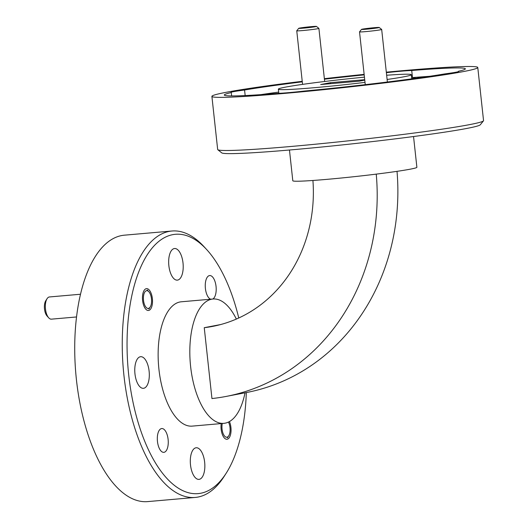 <?xml version="1.0" encoding="UTF-8"?>
<svg xmlns="http://www.w3.org/2000/svg" width="528" height="528" viewBox="0 0 528 528"><rect width="100%" height="100%" fill="white"/><g stroke="black" fill="none" stroke-linecap="round" stroke-linejoin="round"><path stroke-width="0.79" d="M458.429 71.643L458.39 71.293A24.961 1.03 173.8 0 1 458.766 71.432A24.961 1.03 173.8 0 1 456.133 72.184A24.961 1.03 173.8 0 1 445.111 73.841A121.242 4.99 -6.2 0 1 304.418 91.04A24.961 1.03 -6.2 0 1 277.952 93.357A121.242 4.99 -6.2 0 1 224.308 95.02A121.242 4.99 -6.2 0 1 231.284 92.558L231.647 95.931M302.287 81.847A121.242 4.99 -6.2 0 0 244.563 90.017A24.961 1.03 -6.2 0 0 233.548 91.674A24.961 1.03 -6.2 0 0 230.908 92.426A24.961 1.03 -6.2 0 0 231.284 92.558M244.563 90.017L245.17 95.561M458.39 71.293A121.242 4.99 -6.2 0 0 465.373 68.831A121.242 4.99 -6.2 0 0 411.721 70.501A24.961 1.03 -6.2 0 0 386.377 72.686M411.721 70.501L412.493 77.583A24.961 1.03 -6.2 0 1 415.14 77.755A24.961 1.03 -6.2 0 1 412.507 78.514A24.961 1.03 -6.2 0 1 411.734 78.652M229.456 421.555A10.963 4.957 -95 0 1 230.921 427.403A10.963 4.957 -95 0 1 226.987 439.263A10.963 4.957 -95 0 1 221.14 429.277A10.963 4.957 -95 0 1 221.225 423.575M142.593 300.498A10.963 4.957 -95 0 1 146.527 288.638A10.963 4.957 -95 0 1 152.374 298.624A10.963 4.957 -95 0 1 148.441 310.484A10.963 4.957 -95 0 1 142.593 300.498M157.463 441.461A11.946 5.399 -95 0 1 161.746 428.545A11.946 5.399 -95 0 1 168.115 439.421A11.946 5.399 -95 0 1 163.832 452.344A11.946 5.399 -95 0 1 157.463 441.461M210.679 299.211A11.946 5.399 -95 0 1 205.399 288.473A11.946 5.399 -95 0 1 209.682 275.557A11.946 5.399 -95 0 1 216.051 286.433A11.946 5.399 -95 0 1 212.81 299.026M190.502 464.924A15.866 7.174 -95 0 1 196.192 447.764A15.866 7.174 -95 0 1 204.653 462.218A15.866 7.174 -95 0 1 198.964 479.378A15.866 7.174 -95 0 1 190.502 464.924M168.861 265.683A15.866 7.174 -95 0 1 174.55 248.523A15.866 7.174 -95 0 1 183.011 262.977A15.866 7.174 -95 0 1 177.316 280.137A15.866 7.174 -95 0 1 168.861 265.683M134.963 373.864A15.866 7.174 -95 0 1 140.653 356.704A15.866 7.174 -95 0 1 149.114 371.158A15.866 7.174 -95 0 1 143.418 388.318A15.866 7.174 -95 0 1 134.963 373.864M483.463 120.853L480.302 124.773A130.159 5.353 173.8 0 1 292.961 149.708A130.159 5.353 173.8 0 1 221.734 152.863L217.807 149.714A133.723 5.504 -6.2 0 0 290.987 146.474A133.723 5.504 -6.2 0 0 483.463 120.853A133.723 5.504 -6.2 0 0 483.549 120.615L477.774 67.485A133.723 5.504 173.8 0 1 285.212 93.344A133.723 5.504 173.8 0 1 211.9 96.373A133.723 5.504 173.8 0 1 302.227 81.305M238.762 317.995A130.159 58.846 85 0 0 206.686 249.579A130.159 58.846 85 0 0 146.758 255.572A130.159 58.846 85 0 0 128.72 375.058A130.159 58.846 85 0 0 226.255 473.114A130.159 58.846 85 0 0 246.319 392.561M226.255 473.114L224.169 476.381A133.723 60.456 -95 0 1 198.02 497.053A133.723 60.456 -95 0 1 195.248 497.435A133.723 60.456 -95 0 1 123.961 375.639A133.723 60.456 -95 0 1 169.158 231.403A133.723 60.456 -95 0 1 171.923 231.013A133.723 60.456 -95 0 1 204.059 246.721L206.686 249.579M386.318 72.171A133.723 5.504 173.8 0 1 404.461 70.514A133.723 5.504 173.8 0 1 477.774 67.485M364.445 77.161A66.858 2.752 -6.2 0 0 278.368 89.146A66.858 2.752 -6.2 0 0 315.025 87.635A66.858 2.752 -6.2 0 0 365.013 82.375M387.116 79.477A66.858 2.752 -6.2 0 0 411.305 74.705A66.858 2.752 -6.2 0 0 386.654 75.24M413.543 136.534L416.882 167.284A62.403 2.567 173.8 0 1 327.017 179.348A62.403 2.567 173.8 0 1 292.802 180.761L289.463 150.011M195.248 497.435L147.721 501.6A133.723 60.456 -95 0 1 76.118 376.735A133.723 60.456 -95 0 1 121.631 235.561A133.723 60.456 -95 0 1 124.397 235.178L171.923 231.013M236.346 319.07A62.403 28.215 85 0 0 212.995 299.013A62.403 28.215 85 0 0 211.708 299.191A62.403 28.215 85 0 0 190.469 365.072A62.403 28.215 85 0 0 223.885 423.344A62.403 28.215 85 0 0 225.172 423.159A62.403 28.215 85 0 0 245.005 392.812M212.995 299.013L181.315 301.785A62.403 28.215 85 0 0 180.022 301.963A62.403 28.215 85 0 0 158.783 367.844A62.403 28.215 85 0 0 192.199 426.116L223.885 423.344M429.587 76.303A121.242 4.99 -6.2 0 0 412.493 77.583M397.023 171.343A213.952 190.634 79.2 0 1 246.589 392.509L225.918 396.469A213.952 190.634 79.2 0 1 211.952 398.548L204.25 327.69A142.639 127.09 79.2 0 0 212.513 326.423A142.639 127.09 79.2 0 0 312.919 180.47M376.246 174.121A213.952 190.634 79.2 0 1 225.918 396.469M220.658 324.548L204.25 327.69M364.716 79.682L330.363 82.691L320.661 84.546L359.317 81.167L364.769 80.124M278.692 92.096A121.242 4.99 -6.2 0 0 260.858 94.637M364.195 74.877A121.242 4.99 -6.2 0 0 324.416 79.2M324.364 78.679A133.723 5.504 173.8 0 1 364.142 74.362M211.9 96.373L217.668 149.503A133.723 5.504 -6.2 0 0 217.807 149.714M330.469 83.688L330.363 82.691M222.308 423.476A8.917 4.033 85 0 0 225.581 436.92A8.917 4.033 85 0 0 228.736 435.818A8.917 4.033 85 0 0 228.459 422.077M147.932 290.974A8.917 4.033 85 0 0 143.418 297.257A8.917 4.033 85 0 0 147.028 308.147A8.917 4.033 85 0 0 150.19 307.039A8.917 4.033 85 0 0 148.85 291.727A8.917 4.033 85 0 0 147.932 290.974M48.741 317.849L47.104 316.061A8.917 4.033 -95 0 1 45.758 300.755L47.065 298.709A11.141 5.036 85 0 0 48.741 317.849A11.141 5.036 85 0 0 49.883 318.787A11.141 5.036 85 0 0 51.421 319.156L76.534 316.958M80.507 294.241L49.474 296.954A11.141 5.036 85 0 0 47.065 298.709M316.378 26.466A8.917 0.37 -6.2 0 0 316.43 26.4A8.917 0.37 -6.2 0 0 307.897 26.974A8.917 0.37 -6.2 0 0 298.775 28.288A8.917 0.37 -6.2 0 0 298.723 28.327A8.917 0.37 -6.2 0 0 306.893 27.819A8.917 0.37 -6.2 0 0 316.378 26.466M316.43 26.4L318.886 28.367A11.141 0.455 173.8 0 1 318.899 28.387A11.141 0.455 173.8 0 1 318.82 28.453A11.141 0.455 173.8 0 1 307.197 30.116A11.141 0.455 173.8 0 1 296.743 30.796A11.141 0.455 173.8 0 1 296.749 30.776L302.564 84.381M379.163 27.535A8.917 0.37 -6.2 0 0 379.216 27.469A8.917 0.37 -6.2 0 0 370.682 28.043A8.917 0.37 -6.2 0 0 361.561 29.357A8.917 0.37 -6.2 0 0 361.508 29.396A8.917 0.37 -6.2 0 0 369.679 28.888A8.917 0.37 -6.2 0 0 379.163 27.535M379.216 27.469L381.671 29.443A11.141 0.455 173.8 0 1 381.678 29.456A11.141 0.455 173.8 0 1 381.605 29.522A11.141 0.455 173.8 0 1 369.976 31.192A11.141 0.455 173.8 0 1 359.522 31.865A11.141 0.455 173.8 0 1 359.528 31.845L361.508 29.396M411.754 78.844L411.305 74.705M278.824 93.331L278.368 89.146M228.736 435.818L227.429 437.857M148.85 291.727L147.206 289.945M150.19 307.039L148.883 309.078M324.667 81.477L318.899 28.387M298.723 28.327L296.749 30.776M387.387 82.012L381.678 29.456M365.257 84.658L359.522 31.865"/></g></svg>
